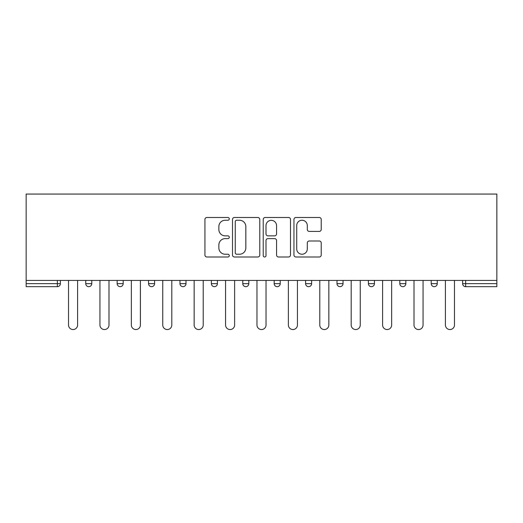 <?xml version="1.0" encoding="UTF-8"?>
<svg xmlns="http://www.w3.org/2000/svg" width="523" height="523" viewBox="0 0 523 523"><rect width="100%" height="100%" fill="white"/><g stroke="black" fill="none" stroke-linecap="round" stroke-linejoin="round"><path stroke-width="0.78" d="M229.29 218.862A1.386 1.386 0 0 0 227.904 217.483L206.912 217.483A1.974 1.974 0 0 0 204.931 219.457L204.931 255.028A1.974 1.974 0 0 0 206.912 257.002L227.904 257.002A1.386 1.386 0 0 0 229.29 255.623A1.386 1.386 0 0 0 227.904 254.237L225.191 254.237A6.322 6.322 0 0 1 218.862 247.915L218.862 244.947A6.322 6.322 0 0 1 225.191 238.625L227.904 238.625A1.386 1.386 0 0 0 229.29 237.239A1.386 1.386 0 0 0 227.904 235.86L225.191 235.86A6.322 6.322 0 0 1 218.862 229.532L218.862 226.57A6.322 6.322 0 0 1 225.191 220.248L227.904 220.248A1.386 1.386 0 0 0 229.29 218.862M319.252 231.414A1.974 1.974 0 0 0 321.227 229.434L321.227 219.457A1.974 1.974 0 0 0 319.252 217.483L295.933 217.483A1.974 1.974 0 0 0 293.959 219.457L293.959 255.028A1.974 1.974 0 0 0 295.933 257.002L319.252 257.002A1.974 1.974 0 0 0 321.227 255.028L321.227 242.973A1.974 1.974 0 0 0 319.252 240.998L309.276 240.998A1.974 1.974 0 0 0 307.295 242.973L307.295 248.948A5.289 5.289 0 0 1 302.013 254.237A5.289 5.289 0 0 1 296.724 248.948L296.724 225.531A5.289 5.289 0 0 1 302.013 220.248A5.289 5.289 0 0 1 307.295 225.531L307.295 229.434A1.974 1.974 0 0 0 309.276 231.414L319.252 231.414M496.85 280.426L26.15 280.426L26.15 194.059L496.85 194.059L496.85 286.669L465.647 286.669A3.02 3.02 0 0 1 462.626 283.649L462.626 280.426M259.774 219.457A1.974 1.974 0 0 0 257.793 217.483L234.474 217.483A1.974 1.974 0 0 0 232.5 219.457L232.5 255.028A1.974 1.974 0 0 0 234.474 257.002L257.793 257.002A1.974 1.974 0 0 0 259.774 255.028L259.774 219.457M265.207 217.483L288.526 217.483A1.974 1.974 0 0 1 290.5 219.457L290.5 255.028A1.974 1.974 0 0 1 288.526 257.002L278.543 257.002A1.974 1.974 0 0 1 276.569 255.028L276.569 240.6A1.974 1.974 0 0 0 274.595 238.625L267.972 238.625A1.974 1.974 0 0 0 265.998 240.6L265.998 255.623A1.386 1.386 0 0 1 264.612 257.002A1.386 1.386 0 0 1 263.226 255.623L263.226 219.457A1.974 1.974 0 0 1 265.207 217.483M57.353 286.669A3.02 3.02 0 0 0 60.374 283.649L57.353 283.649L57.353 286.669A3.02 3.02 0 0 0 60.374 283.649L60.374 280.426L60.374 283.649A3.02 3.02 0 0 1 57.353 286.669L26.15 286.669L26.15 283.649L57.353 283.649L57.353 280.426M26.15 280.426L26.15 283.649M85.739 280.426L85.739 283.649L85.739 280.426M88.76 286.669A3.02 3.02 0 0 1 85.739 283.649A3.02 3.02 0 0 0 88.76 286.669A3.02 3.02 0 0 0 91.78 283.649L91.78 280.426L91.78 283.649A3.02 3.02 0 0 1 88.76 286.669A3.02 3.02 0 0 1 85.739 283.649L91.78 283.649M117.152 280.426L117.152 283.649L117.152 280.426M123.186 280.426L123.186 283.649L123.186 280.426M148.558 280.426L148.558 283.649L148.558 280.426M154.599 280.426L154.599 283.649L154.599 280.426M186.005 280.426L186.005 283.649L179.964 283.649A3.02 3.02 0 0 0 182.985 286.669A3.02 3.02 0 0 1 179.964 283.649L179.964 280.426M217.411 280.426L217.411 283.649L211.37 283.649A3.02 3.02 0 0 0 214.391 286.669A3.02 3.02 0 0 1 211.37 283.649L211.37 280.426M242.777 280.426L242.777 283.649L242.777 280.426M248.817 280.426L248.817 283.649A3.02 3.02 0 0 1 245.797 286.669A3.02 3.02 0 0 1 242.777 283.649L248.817 283.649A3.02 3.02 0 0 1 245.797 286.669M274.183 280.426L274.183 283.649L274.183 280.426M280.223 280.426L280.223 283.649L280.223 280.426M305.589 280.426L305.589 283.649L305.589 280.426M311.63 280.426L311.63 283.649L311.63 280.426M336.995 280.426L336.995 283.649L336.995 280.426M343.036 280.426L343.036 283.649A3.02 3.02 0 0 1 340.015 286.669A3.02 3.02 0 0 1 336.995 283.649L343.036 283.649A3.02 3.02 0 0 1 340.015 286.669M368.401 280.426L368.401 283.649L368.401 280.426M374.442 280.426L374.442 283.649A3.02 3.02 0 0 1 371.422 286.669A3.02 3.02 0 0 1 368.401 283.649L374.442 283.649A3.02 3.02 0 0 1 371.422 286.669A3.02 3.02 0 0 0 374.442 283.649M399.814 280.426L399.814 283.649L399.814 280.426M405.848 280.426L405.848 283.649L405.848 280.426M431.22 280.426L431.22 283.649L431.22 280.426M437.261 280.426L437.261 283.649A3.02 3.02 0 0 1 434.24 286.669A3.02 3.02 0 0 1 431.22 283.649L437.261 283.649A3.02 3.02 0 0 1 434.24 286.669A3.02 3.02 0 0 0 437.261 283.649M120.172 286.669A3.02 3.02 0 0 1 117.152 283.649A3.02 3.02 0 0 0 120.172 286.669A3.02 3.02 0 0 0 123.186 283.649A3.02 3.02 0 0 1 120.172 286.669A3.02 3.02 0 0 1 117.152 283.649L123.186 283.649A3.02 3.02 0 0 1 120.172 286.669M151.578 286.669A3.02 3.02 0 0 1 148.558 283.649A3.02 3.02 0 0 0 151.578 286.669A3.02 3.02 0 0 0 154.599 283.649A3.02 3.02 0 0 1 151.578 286.669A3.02 3.02 0 0 1 148.558 283.649L154.599 283.649M186.005 283.649A3.02 3.02 0 0 1 182.985 286.669A3.02 3.02 0 0 0 186.005 283.649A3.02 3.02 0 0 1 182.985 286.669A3.02 3.02 0 0 1 179.964 283.649M217.411 283.649A3.02 3.02 0 0 1 214.391 286.669A3.02 3.02 0 0 0 217.411 283.649A3.02 3.02 0 0 1 214.391 286.669A3.02 3.02 0 0 1 211.37 283.649M277.203 286.669A3.02 3.02 0 0 1 274.183 283.649L280.223 283.649A3.02 3.02 0 0 1 277.203 286.669A3.02 3.02 0 0 0 280.223 283.649A3.02 3.02 0 0 1 277.203 286.669M308.609 286.669A3.02 3.02 0 0 1 305.589 283.649L311.63 283.649A3.02 3.02 0 0 1 308.609 286.669A3.02 3.02 0 0 0 311.63 283.649A3.02 3.02 0 0 1 308.609 286.669M402.828 286.669A3.02 3.02 0 0 1 399.814 283.649A3.02 3.02 0 0 0 402.828 286.669A3.02 3.02 0 0 0 405.848 283.649A3.02 3.02 0 0 1 402.828 286.669A3.02 3.02 0 0 1 399.814 283.649L405.848 283.649M236.651 220.248A1.386 1.386 0 0 0 235.265 221.628L235.265 252.851A1.386 1.386 0 0 0 236.651 254.237L239.514 254.237A6.322 6.322 0 0 0 245.836 247.915L245.836 226.57A6.322 6.322 0 0 0 239.514 220.248L236.651 220.248M276.569 225.629A5.289 5.289 0 0 0 271.28 220.346A5.289 5.289 0 0 0 265.998 225.629L265.998 233.879A1.974 1.974 0 0 0 267.972 235.86L274.595 235.86A1.974 1.974 0 0 0 276.569 233.879L276.569 225.629M68.526 325.018L68.526 280.426L68.526 325.018A4.53 4.53 0 0 0 73.057 329.549A4.53 4.53 0 0 0 77.587 325.018L77.587 280.426M99.939 325.018L99.939 280.426L99.939 325.018A4.53 4.53 0 0 0 104.463 329.549A4.53 4.53 0 0 0 108.993 325.018L108.993 280.426M131.345 325.018L131.345 280.426L131.345 325.018A4.53 4.53 0 0 0 135.875 329.549A4.53 4.53 0 0 0 140.399 325.018L140.399 280.426M162.751 325.018L162.751 280.426L162.751 325.018A4.53 4.53 0 0 0 167.282 329.549A4.53 4.53 0 0 0 171.812 325.018L171.812 280.426M194.157 325.018L194.157 280.426L194.157 325.018A4.53 4.53 0 0 0 198.688 329.549A4.53 4.53 0 0 0 203.218 325.018L203.218 280.426M225.563 325.018L225.563 280.426L225.563 325.018A4.53 4.53 0 0 0 230.094 329.549A4.53 4.53 0 0 0 234.624 325.018L234.624 280.426M256.97 325.018L256.97 280.426L256.97 325.018A4.53 4.53 0 0 0 261.5 329.549A4.53 4.53 0 0 0 266.03 325.018L266.03 280.426M288.376 325.018L288.376 280.426L288.376 325.018A4.53 4.53 0 0 0 292.906 329.549A4.53 4.53 0 0 0 297.437 325.018L297.437 280.426M319.782 325.018L319.782 280.426L319.782 325.018A4.53 4.53 0 0 0 324.312 329.549A4.53 4.53 0 0 0 328.843 325.018L328.843 280.426M351.188 325.018L351.188 280.426L351.188 325.018A4.53 4.53 0 0 0 355.718 329.549A4.53 4.53 0 0 0 360.249 325.018L360.249 280.426M382.601 325.018L382.601 280.426L382.601 325.018A4.53 4.53 0 0 0 387.125 329.549A4.53 4.53 0 0 0 391.655 325.018L391.655 280.426M414.007 325.018L414.007 280.426L414.007 325.018A4.53 4.53 0 0 0 418.537 329.549A4.53 4.53 0 0 0 423.061 325.018L423.061 280.426M445.413 325.018L445.413 280.426L445.413 325.018A4.53 4.53 0 0 0 449.943 329.549A4.53 4.53 0 0 0 454.474 325.018L454.474 280.426M465.647 280.426L465.647 283.649L496.85 283.649M462.626 283.649L465.647 283.649L465.647 286.669"/></g></svg>
